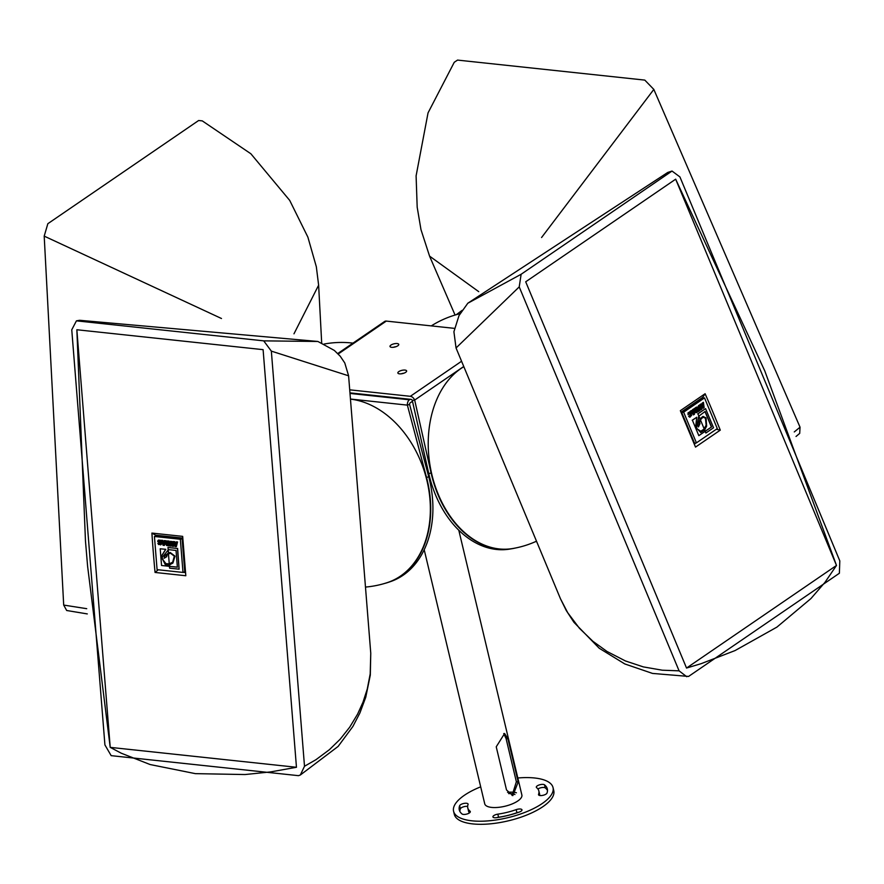 <?xml version="1.0" encoding="UTF-8"?>
<svg xmlns="http://www.w3.org/2000/svg" width="884" height="884" viewBox="0 0 884 884"><rect width="100%" height="100%" fill="white"/><g stroke="black" fill="none" stroke-linecap="round" stroke-linejoin="round"><path stroke-width="1.33" d="M480.686 786.837A51.117 18.84 -13.4 0 0 453.58 811.258A51.117 18.84 -13.4 0 0 472.001 820.827A51.117 18.84 -13.4 0 0 526.809 811.622A51.117 18.84 -13.4 0 0 553.03 787.567A51.117 18.84 -13.4 0 0 517.825 777.986M536.577 787.633A4.365 1.602 166.6 0 1 536.312 787.246A4.365 1.602 166.6 0 1 539.583 784.826A4.365 1.602 166.6 0 1 544.522 784.826A45.261 16.674 166.6 0 1 547.329 788.926A45.261 16.674 166.6 0 1 546.975 793.114A4.365 1.602 166.6 0 1 542.621 795.39A4.365 1.602 166.6 0 1 538.522 794.727A4.365 1.602 166.6 0 1 538.555 794.329A36.531 13.459 -13.4 0 0 538.842 790.948A36.531 13.459 -13.4 0 0 536.577 787.633M496.51 817.678A4.365 1.602 166.6 0 1 492.929 816.926A4.365 1.602 166.6 0 1 497.825 814.153A36.531 13.459 -13.4 0 0 516.179 809.634A4.365 1.602 166.6 0 1 521.969 809.843A4.365 1.602 166.6 0 1 519.262 812.076A45.261 16.674 166.6 0 1 496.51 817.678M459.636 805.711A4.365 1.602 166.6 0 1 463.989 803.423A4.365 1.602 166.6 0 1 468.089 804.086A4.365 1.602 166.6 0 1 468.056 804.495A36.531 13.459 -13.4 0 0 467.769 807.877A36.531 13.459 -13.4 0 0 470.034 811.181A4.365 1.602 166.6 0 1 470.31 811.578A4.365 1.602 166.6 0 1 467.028 813.998A4.365 1.602 166.6 0 1 462.089 813.998A45.261 16.674 166.6 0 1 459.282 809.899A45.261 16.674 166.6 0 1 459.636 805.711L460.365 808.794A45.261 16.674 -13.4 0 0 459.846 811.39M458.796 530.223L521.869 794.992A19.083 7.028 166.6 0 1 504.941 806.252A19.083 7.028 166.6 0 1 484.741 803.832L424.209 549.76M516.411 792.771A17.039 6.276 -13.4 0 0 513.748 792.274A17.039 6.276 -13.4 0 0 507.549 792.329M508.632 793.611A13.636 5.028 166.6 0 1 514.941 794.528M467.636 806.407A4.365 1.602 -13.4 0 0 463.293 806.882A4.365 1.602 -13.4 0 0 460.365 808.794M469.426 812.904A36.531 13.459 166.6 0 1 468.498 810.959L467.769 807.877M518.864 812.219A4.365 1.602 -13.4 0 0 516.919 812.716A36.531 13.459 166.6 0 1 498.554 817.236A4.365 1.602 -13.4 0 0 496.786 817.634M547.505 790.506A45.261 16.674 -13.4 0 0 545.251 787.909A4.365 1.602 -13.4 0 0 541.903 787.556A4.365 1.602 -13.4 0 0 537.914 788.992M538.842 790.948L539.583 794.02A36.531 13.459 166.6 0 1 539.704 795.489M553.03 787.567L553.771 790.65A51.117 18.84 166.6 0 1 527.549 814.705A51.117 18.84 166.6 0 1 472.73 823.91A51.117 18.84 166.6 0 1 454.31 814.341L453.58 811.258M496.233 746.814L504.609 733.488L507.913 738.814L518.201 781.964L512.853 795.611L506.51 789.953L496.233 746.814M512.068 795.478L516.366 781.765L506.09 738.615L503.725 733.554M428.729 476.763A95.428 70.057 71.7 0 1 389.966 581.794L387.767 582.523A95.428 70.057 -108.3 0 0 426.541 477.482L428.729 476.763L409.579 404.397A1.359 0.873 -83.9 0 1 410.165 402.872L412.485 401.281M384.551 583.473A95.428 70.057 -108.3 0 0 387.767 582.523M410.154 399.292L409.425 399.789A4.774 3.072 96.1 0 0 407.38 405.126L426.541 477.482M350.451 399.038L407.38 405.126L409.579 404.397M397.811 345.799A4.497 1.657 166.6 0 1 393.104 347.324A4.497 1.657 166.6 0 1 390.01 346.473A4.497 1.657 166.6 0 1 393.999 343.821A4.497 1.657 166.6 0 1 398.761 344.395A4.497 1.657 166.6 0 1 397.811 345.799M396.043 346.672A4.497 1.657 -13.4 0 0 393.468 347.279M405.668 372.33A4.497 1.657 166.6 0 1 400.96 373.844A4.497 1.657 166.6 0 1 397.866 373.004A4.497 1.657 166.6 0 1 401.855 370.352A4.497 1.657 166.6 0 1 406.618 370.915A4.497 1.657 166.6 0 1 405.668 372.33M403.9 373.192A4.497 1.657 -13.4 0 0 401.314 373.81M463.757 366.484L414.673 400.065L431.127 473.095A95.428 67.615 80.5 0 0 512.112 548.688L509.736 549.086A95.428 67.615 -99.5 0 1 428.751 473.493L412.298 400.463L414.673 400.065A4.774 3.193 -124.4 0 0 410.331 396.308L349.721 389.833M512.112 548.688A95.428 67.615 80.5 0 0 515.173 548.08M337.765 353.534L384.639 321.467A4.774 3.193 55.6 0 1 386.297 321.091L454.42 328.362M349.965 392.861L411.06 399.391A1.359 0.917 55.6 0 1 412.298 400.463M536.5 541.196A95.428 95.428 0 0 1 512.477 548.566A95.428 67.615 -99.5 0 1 438.298 494.432A95.428 67.615 -99.5 0 1 463.835 366.683M686.536 668.05L836.496 565.44L824.971 582.346L810.948 598.556L776.914 627.11L735.002 650.591L701.255 663.63L686.536 668.05L525.704 281.797L675.663 179.187L836.496 565.44L764.748 370.838L675.663 179.187M720.283 430.143L695.509 447.094A1403.107 38.012 -112.3 0 1 680.349 410.673L705.112 393.723A1403.107 1368.089 -15.4 0 1 720.283 430.143L716.283 429.27M456.045 347.976L453.912 331.732L459.006 315.599L467.802 303.245L521.129 274.272L672.028 171.054L679.929 176.933L839.8 560.876L839.38 573.252L688.592 676.426L652.536 673.431L624.8 663.95L599.23 648.248L573.937 622.314L566.279 610.546L560.5 598.833L567.716 612.711L579.407 628.259L592.91 641.309L607.01 651.475L625.452 660.967L643.309 666.89L662.293 670.205L679.089 670.846L519.217 286.891L456.045 347.976L512.411 483.349M521.129 274.272L519.217 286.891M679.089 670.846L686.735 676.713M503.946 463.006L560.5 598.833M535.848 541.494A4.53 0.995 -22.6 0 0 536.555 541.317M671.928 171.087L667.984 172.369M698.426 426.629L700.018 423.535L698.448 426.939L697.984 422.464L698.691 422.817L697.995 422.596M699.299 423.237L700.415 419.834L699.487 423.215M704.216 428.972L700.415 419.834L703.034 417.137L705.664 418.154L706.316 425.16L704.228 428.972L704.636 429.978L700.769 432.552L695.631 427.071L696.747 417.248L692.393 420.22L698.824 435.657L705.189 431.304L704.636 429.978L706.648 426.077L706.051 417.889L703.045 416.419L700.051 418.95L698.901 416.198L696.515 428.386L700.758 431.259L704.228 428.972M700.669 431.27L696.327 428.409L698.714 416.231L705.123 411.458L711.576 426.95L705.2 431.315L705.896 433.005L713.543 427.768L705.576 408.629L697.929 413.856L698.901 416.198L697.929 413.856M698.691 422.817L700.051 418.95L700.415 419.834L699.929 419.16M692.393 420.22L698.824 435.657M692.205 420.254L696.747 417.248M700.669 432.563L704.636 429.978L704.084 429.127M699.863 418.983L702.957 416.43M704.029 429.005L706.128 425.193L705.465 418.187L702.946 417.149M692.515 411.988L693.178 411.535L693.52 413.369L692.515 411.988M693.255 413.016L693.001 411.657M691.863 411.082L692.813 409.579L692.979 410.419L690.459 411.182L693.476 414.905L694.504 414.198L693.774 408.916L692.813 409.579M692.625 409.612L693.774 408.916M690.459 411.182L693.476 414.905M690.271 411.215L691.443 410.507M688.061 414.718L688.006 412.894L689.697 411.878L688.194 412.861L688.061 414.718L689.829 413.215L690.658 415.104L688.802 416.397L690.128 417.126L688.802 416.397M689.542 417.149L691.664 415.469L690.559 412.264L689.697 411.878M688.614 416.43L689.52 415.557M689.84 415.944L690.47 415.137L689.642 413.237L688.78 413.767M690.47 415.137L690.028 415.911M688.967 413.734L689.642 413.237M702.139 405.402L702.802 404.938L703.145 406.784L702.139 405.402M702.879 406.419L702.636 405.06M701.487 404.496L702.449 402.982L702.603 403.833L701.542 404.563L701.078 403.922L700.095 404.596L703.1 408.309L704.139 407.612L703.41 402.331L702.449 402.982M702.25 403.016L703.41 402.331M700.095 404.596L703.1 408.309M699.907 404.629L701.078 403.922M698.957 411.148L697.421 407.69L698.747 405.38L697.609 407.657L698.957 411.148L699.896 410.507L698.647 407.093L699.421 406.574L700.935 409.8L701.874 409.159L699.454 405.226M698.647 407.093L699.421 406.574L700.935 409.8M699.233 406.607L698.459 407.126M696.36 411.48L697.023 411.159L696.15 411.425L695.332 409.723L695.995 408.706L697.023 411.159M696.835 411.193L695.841 408.817M696.99 412.497L695.443 412.629L694.117 410.066L695.631 412.596L698.382 411.535L696.515 407.049L694.603 408.507L694.305 410.032M694.117 410.066L694.415 408.541L696.515 407.049M697.741 413.889L705.576 408.629M705.034 431.403L705.896 433.005M705.167 431.237L711.576 426.95M711.388 426.983L704.968 411.557M704.515 397.899L717.3 428.585L696.426 442.862L683.641 412.176L704.515 397.899L702.614 398.209L681.752 412.497L683.641 412.176M681.752 412.497L694.526 443.182L696.426 442.862M703.123 398.132L702.78 397.314L681.078 412.165L695.509 447.094M681.078 412.165L680.349 410.673M694.36 444.077L696.051 442.928M702.78 397.314L705.112 393.723M293.974 333.821L318.627 285.178L316.328 266.736L307.886 237.133L289.709 200.403L250.857 153.761L202.259 120.876L198.635 120.511L47.846 223.696L44.2 236.127L221.486 318.505M86.731 608.689L63.692 605.076L44.2 236.127M63.692 605.076L66.676 610.501L87.295 613.916M198.635 120.511L47.846 223.696M350.462 399.137A95.428 70.057 71.7 0 1 427.922 485.062A95.428 70.057 71.7 0 1 387.402 582.578A95.428 95.428 0 0 1 365.479 587.064M85.472 541.041L87.604 566.235L110.213 747.367L76.853 329.754L85.472 541.041M296.46 767.279L110.213 747.367L121.241 753.201L150.114 764.538L195.364 773.644L245.078 774.539L270.537 771.92L296.46 767.279L263.101 349.655L76.853 329.754M185.817 575.738L155.054 572.456A1403.107 1367.471 -21.5 0 1 151.904 533.074L182.668 536.367A1403.107 89.339 84.6 0 1 185.817 575.738L182.668 536.367M348.605 375.811L271.344 351.125L304.505 766.251L315.953 759.699L329.412 749.676L340.185 739.19L349.677 727.223L357.589 714.128L363.004 702.172L367.269 689.023L370.208 673.862L370.761 653.21L348.594 375.811M271.344 351.125L263.708 340.859L76.433 320.848L71.759 329.798L104.92 744.925L111.163 755.654L298.438 775.666L300.339 775.003L304.505 766.251M263.708 340.859L317.897 341.467L79.67 320.295L76.433 320.848M78.775 320.439L79.67 320.295M165.794 549.318L160.214 548.798L165.794 549.318L161.374 556.412L165.463 564.589L169.518 564.854L172.866 563.097L175.01 556.147L170.203 552.5L165.717 555.141L168.391 552.986L168.148 550.003L161.65 558.113L165.927 563.661L169.253 563.826L168.468 553.937L166.391 556.003L166.822 556.622L164.093 558.279L165.131 554.379L165.717 555.141M165.242 554.533L164.291 558.169M170.634 553.141L168.468 553.937L170.457 553.196L174.336 556.158L172.656 562.202L169.253 563.826L169.341 564.909L165.286 564.644L161.197 556.467L165.617 549.384M169.518 564.865L169.629 566.279L169.341 564.909L172.689 563.152L174.833 556.213L170.026 552.555L168.391 552.986L169.253 563.826L170.535 563.517M168.921 549.682L176.038 550.445L177.375 567.196L169.463 566.357L169.606 568.169L179.109 569.186L177.452 548.489L167.949 547.483L168.568 552.909M160.214 548.798L161.551 565.484L169.452 566.335M168.966 552.765L168.391 552.986M169.341 564.909L170.148 564.677M169.584 553.384L170.457 553.196M163.087 542.301L163.916 542.389L163.65 544.091L163.087 542.301M163.297 542.323L163.717 543.682M164.214 540.588L164.093 541.373L161.286 540.279L163.087 545.284L164.369 545.428L165.407 540.71L164.214 540.588L165.407 540.71M165.584 540.654L164.369 545.428M162.512 540.4L161.286 540.279M162.689 540.345L162.767 541.229M162.943 541.174L164.104 541.295M157.927 540.577L157.672 541.461L158.733 541.969L159.971 541.461L160.17 543.527L157.86 543.306L158.556 544.511L161.076 544.511L161.021 541.196L160.28 540.312L157.927 540.577M160.556 544.909L161.253 544.456L161.197 541.141L160.457 540.257L158.435 540.069M160.645 544.887L161.253 544.456M158.866 543.13L157.86 543.306M159.043 543.063L160.17 543.527M159.44 543.693L160.347 543.472M160.148 541.406L158.733 541.969M159.098 541.24L159.971 541.461M175.054 543.583L175.883 543.671L175.607 545.373L175.054 543.583M175.253 543.605L175.673 544.964M176.17 541.859L176.049 542.643L174.723 542.511L174.468 541.682L173.242 541.549L175.054 546.566L176.336 546.699L177.364 541.991L176.17 541.859L177.364 541.991M177.54 541.936L176.336 546.699M174.468 541.682L173.242 541.549M174.645 541.627L174.723 542.511M174.899 542.444L176.06 542.577M169.662 543.119L169.894 546.014L171.065 546.135L170.943 542.566L171.905 542.666L172.358 546.279L173.529 546.4L172.391 541.627L170.413 541.328L169.662 543.119M172.822 542.08L170.413 541.328M172.999 542.025L173.529 546.4M171.12 542.511L171.065 546.135M166.921 542.08L167.728 542.058L167.938 544.71L166.977 544.323L167.076 542.025L167.142 544.268L167.927 544.632M166.612 545.483L169.198 545.936L168.8 541.074L165.883 541.284L165.684 544.102L166.612 545.483M166.435 540.931L168.8 541.074M168.977 541.019L169.198 545.936M177.452 548.489L167.949 547.483M177.629 548.434L179.109 569.186M177.375 567.119L169.463 566.357M180.347 539.251L182.999 572.434L157.087 569.661L154.435 536.477L180.347 539.251L182.104 538.665L184.756 571.849L182.999 572.434M182.104 538.665L156.192 535.903L154.435 536.477M158.258 569.782L155.054 572.456M182.568 538.058L155.617 535.185L155.695 536.069M155.617 535.185L151.904 533.074M183.264 572.346L185.331 572.567M541.572 237.52L653.829 89.417L644.801 80.101L457.536 60.09L454.254 62.278L428.044 112.876L416.099 175.872L417.182 207.154L420.983 229.663L429.569 256.128L478.73 291.654M796.031 436.475L799.7 433.392L800.042 427.193L794.285 431.933M653.829 89.417L800.042 427.193M462.177 310.339L456.266 314.704M644.801 80.101L457.536 60.09M470.034 811.181L470.244 812.053M497.825 814.153L498.554 817.236M516.179 809.634L516.919 812.716M538.555 794.329L538.732 795.081M544.522 784.826L545.251 787.909M506.09 738.615L507.913 738.814M516.366 781.765L518.201 781.964M350.009 393.435L409.425 399.789M431.127 473.095L428.751 473.493M410.331 396.308L461.57 361.247M338.218 353.987L386.297 321.091M535.472 541.66A8.862 8.862 0 0 0 536.665 541.572M667.751 172.446L467.846 303.19M672.028 171.054L670.26 171.618M318.627 285.178L321.688 342.926M352.97 343.125A95.428 95.428 0 0 0 324.152 344.042M348.594 375.755L344.771 362.948L340.218 356.208L334.329 350.429L317.897 341.467M77.306 320.693L77.925 320.583M370.761 653.21L370.308 675.1L365.755 697.233L359.898 712.979L352.882 726.471L338.13 746.416L300.339 775.003M429.768 256.603L455.072 315.058M460.056 313.709A95.428 95.428 0 0 0 431.281 325.898"/></g></svg>

